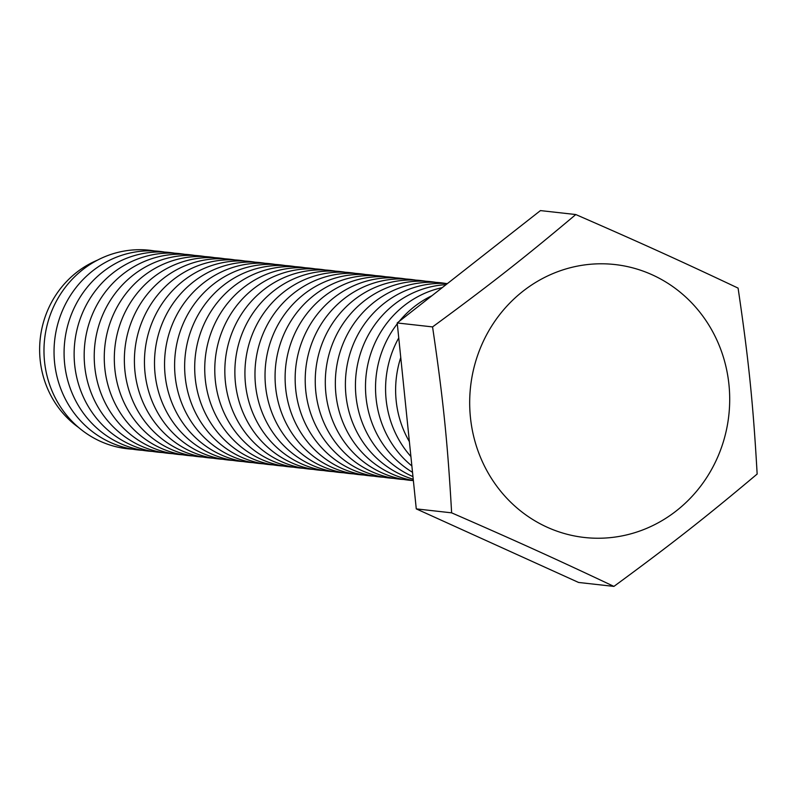 <?xml version="1.0" encoding="UTF-8"?>
<svg xmlns="http://www.w3.org/2000/svg" width="797" height="797" viewBox="0 0 797 797"><rect width="100%" height="100%" fill="white"/><g stroke="black" fill="none" stroke-linecap="round" stroke-linejoin="round"><path stroke-width="1.2" d="M718.615 454.928A137.323 129.921 96.4 0 0 652.225 274.816A137.323 129.921 96.4 0 0 480.77 347.103A137.323 129.921 96.4 0 0 547.16 527.216A137.323 129.921 96.4 0 0 718.615 454.928M738.092 288.115C748.642 359.577 753.125 403.312 757.15 474.046C705.644 517.373 671.951 543.803 613.919 586.403C555.13 558.637 516.954 541.332 451.63 512.84C447.605 442.106 443.122 398.37 432.562 326.909C490.603 284.3 524.296 257.869 575.793 214.542C641.117 243.035 679.293 260.35 738.092 288.115M97.423 260.171A95.162 90.031 96.4 0 0 47.312 311.169A95.162 90.031 96.4 0 0 78.734 427.581M154.628 250.965A99.874 94.484 96.4 0 0 52.044 310.302A99.874 94.484 96.4 0 0 132.491 449.189M164.68 252.081A99.874 94.484 96.4 0 0 62.096 311.428A99.874 94.484 96.4 0 0 142.543 450.305M174.722 253.207A99.874 94.484 96.4 0 0 72.138 312.554A99.874 94.484 96.4 0 0 152.586 451.431M184.774 254.333A99.874 94.484 96.4 0 0 82.191 313.669A99.874 94.484 96.4 0 0 162.638 452.557M194.817 255.448A99.874 94.484 96.4 0 0 92.233 314.795A99.874 94.484 96.4 0 0 172.68 453.672M204.869 256.574A99.874 94.484 96.4 0 0 102.285 315.921A99.874 94.484 96.4 0 0 182.732 454.798M214.911 257.7A99.874 94.484 96.4 0 0 112.327 317.037A99.874 94.484 96.4 0 0 192.774 455.924M224.963 258.816A99.874 94.484 96.4 0 0 122.379 318.162A99.874 94.484 96.4 0 0 202.827 457.04M235.005 259.942A99.874 94.484 96.4 0 0 132.422 319.278A99.874 94.484 96.4 0 0 212.869 458.165M245.058 261.057A99.874 94.484 96.4 0 0 142.474 320.404A99.874 94.484 96.4 0 0 222.921 459.281M255.1 262.183A99.874 94.484 96.4 0 0 152.516 321.53A99.874 94.484 96.4 0 0 232.963 460.407M265.152 263.309A99.874 94.484 96.4 0 0 162.568 322.646A99.874 94.484 96.4 0 0 243.015 461.533M275.194 264.425A99.874 94.484 96.4 0 0 172.61 323.771A99.874 94.484 96.4 0 0 253.057 462.649M285.246 265.55A99.874 94.484 96.4 0 0 182.662 324.897A99.874 94.484 96.4 0 0 263.11 463.774M295.288 266.676A99.874 94.484 96.4 0 0 192.705 326.013A99.874 94.484 96.4 0 0 273.152 464.89M305.341 267.792A99.874 94.484 96.4 0 0 202.757 327.139A99.874 94.484 96.4 0 0 283.204 466.016M315.383 268.918A99.874 94.484 96.4 0 0 212.799 328.254A99.874 94.484 96.4 0 0 293.246 467.142M325.425 270.034A99.874 94.484 96.4 0 0 222.841 329.38A99.874 94.484 96.4 0 0 303.288 468.257M335.477 271.159A99.874 94.484 96.4 0 0 232.893 330.506A99.874 94.484 96.4 0 0 313.341 469.383M345.519 272.285A99.874 94.484 96.4 0 0 242.936 331.622A99.874 94.484 96.4 0 0 323.383 470.509M355.572 273.401A99.874 94.484 96.4 0 0 252.988 332.748A99.874 94.484 96.4 0 0 333.435 471.625M365.614 274.527A99.874 94.484 96.4 0 0 263.03 333.873A99.874 94.484 96.4 0 0 343.477 472.751M375.666 275.652A99.874 94.484 96.4 0 0 273.082 334.989A99.874 94.484 96.4 0 0 353.529 473.866M385.708 276.768A99.874 94.484 96.4 0 0 283.124 336.115A99.874 94.484 96.4 0 0 363.571 474.992M395.76 277.894A99.874 94.484 96.4 0 0 293.176 337.231A99.874 94.484 96.4 0 0 373.624 476.118M405.803 279.01A99.874 94.484 96.4 0 0 303.219 338.356A99.874 94.484 96.4 0 0 383.666 477.234M415.855 280.136A99.874 94.484 96.4 0 0 313.271 339.482A99.874 94.484 96.4 0 0 393.718 478.359M425.897 281.261A99.874 94.484 96.4 0 0 323.313 340.598A99.874 94.484 96.4 0 0 403.76 479.485M435.949 282.377A99.874 94.484 96.4 0 0 333.365 341.724A99.874 94.484 96.4 0 0 413.374 480.581M445.991 283.503A99.874 94.484 96.4 0 0 343.407 342.849A99.874 94.484 96.4 0 0 413.364 480.531M447.396 283.593A99.874 94.484 96.4 0 0 353.46 343.965A99.874 94.484 96.4 0 0 413.235 479.256M446.061 284.639A99.874 94.484 96.4 0 0 363.502 345.091A99.874 94.484 96.4 0 0 412.966 476.606M442.235 287.637A99.874 94.484 96.4 0 0 373.554 346.207A99.874 94.484 96.4 0 0 412.527 472.312M397.295 323.781A99.874 94.484 96.4 0 0 383.596 347.333A99.874 94.484 96.4 0 0 411.87 465.936M398.749 337.918A99.874 94.484 96.4 0 0 393.638 348.458A99.874 94.484 96.4 0 0 410.903 456.532M400.752 357.514A99.874 94.484 96.4 0 0 409.379 441.668M431.934 295.717A99.874 94.484 96.4 0 0 399.237 321.37M613.919 586.403L578.572 582.458L416.273 508.885L397.215 322.954L432.562 326.909M416.273 508.885L451.63 512.84M397.215 322.954L540.446 210.597L575.793 214.542"/></g></svg>
